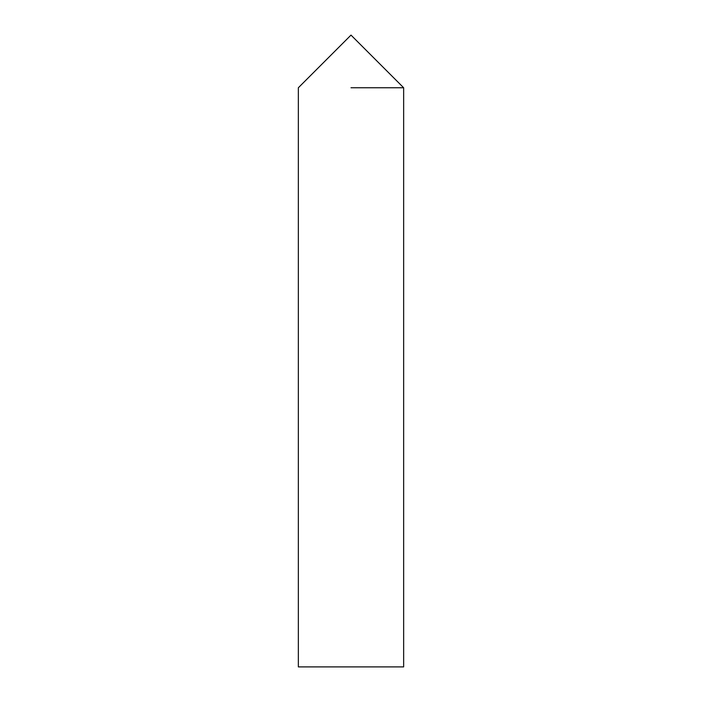 <?xml version="1.0" encoding="UTF-8"?>
<svg xmlns="http://www.w3.org/2000/svg" width="702" height="702" viewBox="0 0 702 702"><rect width="100%" height="100%" fill="white"/><g stroke="black" fill="none" stroke-linecap="round" stroke-linejoin="round"><path stroke-width="1.05" d="M351 87.75L403.65 87.75L351 87.75M403.65 666.9L298.35 666.9L298.35 87.75L351 35.1L403.65 87.75L403.65 666.9"/></g></svg>
